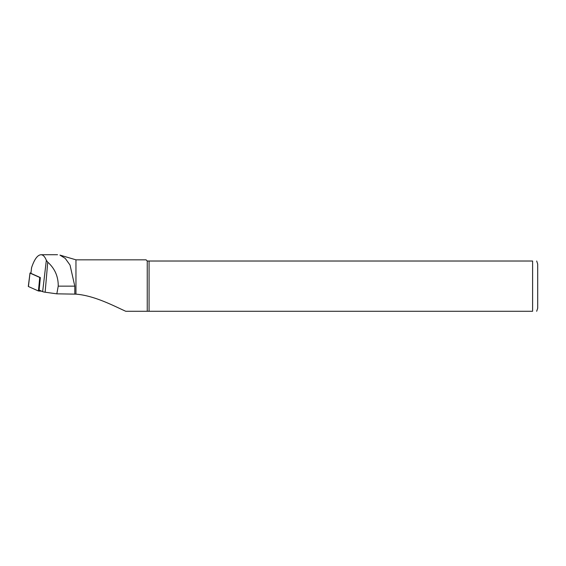 <?xml version="1.0" encoding="UTF-8"?>
<svg xmlns="http://www.w3.org/2000/svg" width="566" height="566" viewBox="0 0 566 566"><rect width="100%" height="100%" fill="white"/><g stroke="black" fill="none" stroke-linecap="round" stroke-linejoin="round"><path stroke-width="0.85" d="M59.961 255.103L75.957 259.829L75.957 294.143L56.826 293.839L45.139 292.212A10.061 1.401 0 0 1 42.648 291.639L39.132 290.068L40.349 277.559L30.911 273.35L31.427 268.942M56.826 293.839L58.227 286.141C58.34 276.526 54.845 268.539 47.742 262.171L46.341 260.31C44.884 256.646 43.094 254.785 40.964 254.735C37.505 255.011 34.377 259.313 31.583 267.633L31.455 268.213M74.804 294.115L74.804 286.141L70.028 265.058L65.26 258.421L59.954 255.125M149.077 261.018L149.077 311.265L532.606 311.265L532.606 261.018C538.457 261.018 538.457 261.018 532.606 261.018L147.252 261.018L147.252 311.265L125.723 311.265C113.886 305.958 94.642 295.629 75.957 294.143M147.252 261.018L146.063 259.829L75.957 259.829M147.252 311.265L149.077 311.265M536.681 261.018L537.7 264.074L537.7 308.208L536.681 311.265M532.606 311.265C538.457 311.265 538.457 311.265 532.606 311.265M41.686 291.207L38.424 290.981L28.42 286.523A2.717 0.375 0 0 1 28.3 286.403L30.005 273.102L28.42 286.523M30.875 272.918L29.956 273.06M38.424 290.981L39.747 277.446L30.005 273.102M39.747 277.446L40.342 277.552M42.648 291.639L46.341 260.31M30.911 273.35L31.583 267.633M45.139 292.212L47.742 262.171M74.804 286.141L58.227 286.141M39.394 290.188L39.302 291.101M40.964 254.735L57.527 254.735"/></g></svg>
